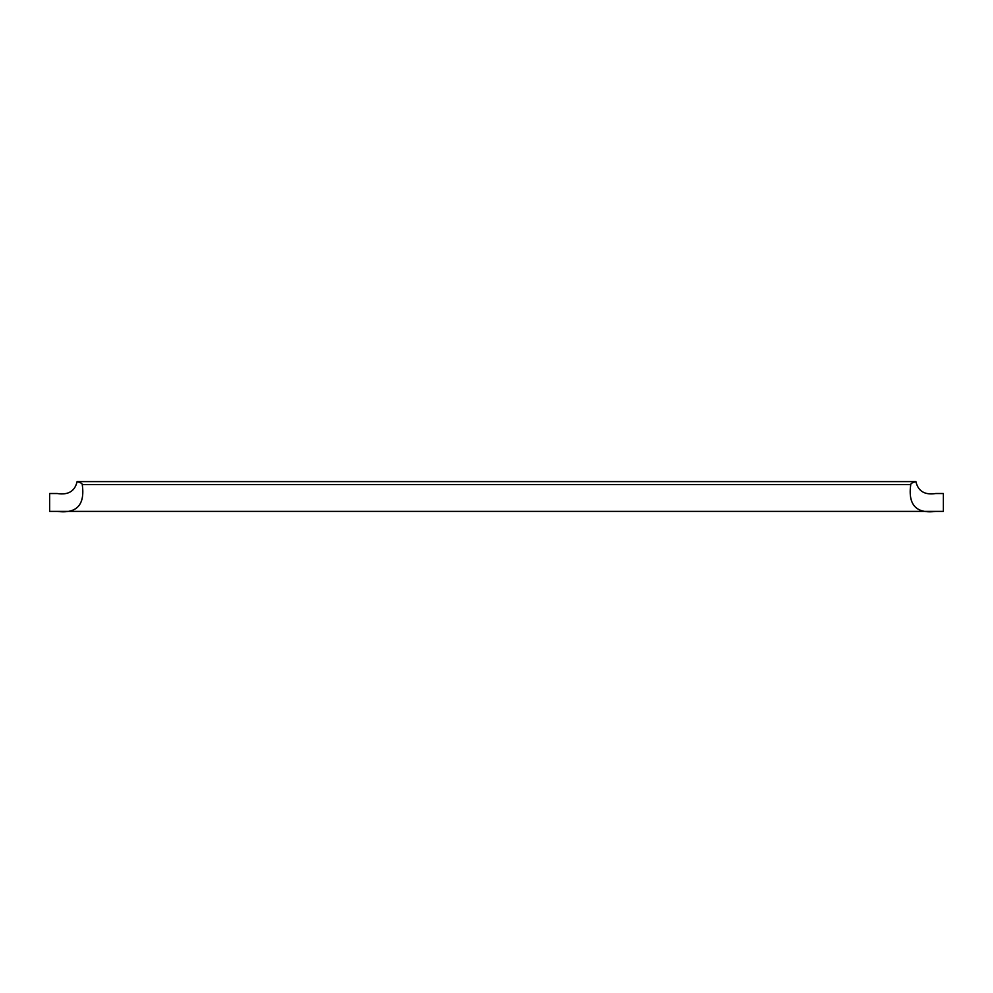 <?xml version="1.0" encoding="UTF-8"?>
<svg xmlns="http://www.w3.org/2000/svg" width="993" height="993" viewBox="0 0 993 993"><rect width="100%" height="100%" fill="white"/><g stroke="black" fill="none" stroke-linecap="round" stroke-linejoin="round"><path stroke-width="1.49" d="M943.35 511.395L57.234 511.395C76.759 513.877 85.1 504.94 82.27 484.584C82.233 483.504 80.507 482.511 77.094 481.605L915.906 481.605C918.128 491.25 924.756 495.222 935.766 493.521L943.35 493.521L943.35 511.395M77.094 481.605C74.86 491.262 68.232 495.234 57.234 493.521L49.65 493.521L49.65 511.395L57.234 511.395M935.766 511.395C916.254 513.89 907.912 504.953 910.73 484.584L82.27 484.584M910.73 484.584C910.767 483.504 912.493 482.511 915.906 481.605"/></g></svg>
